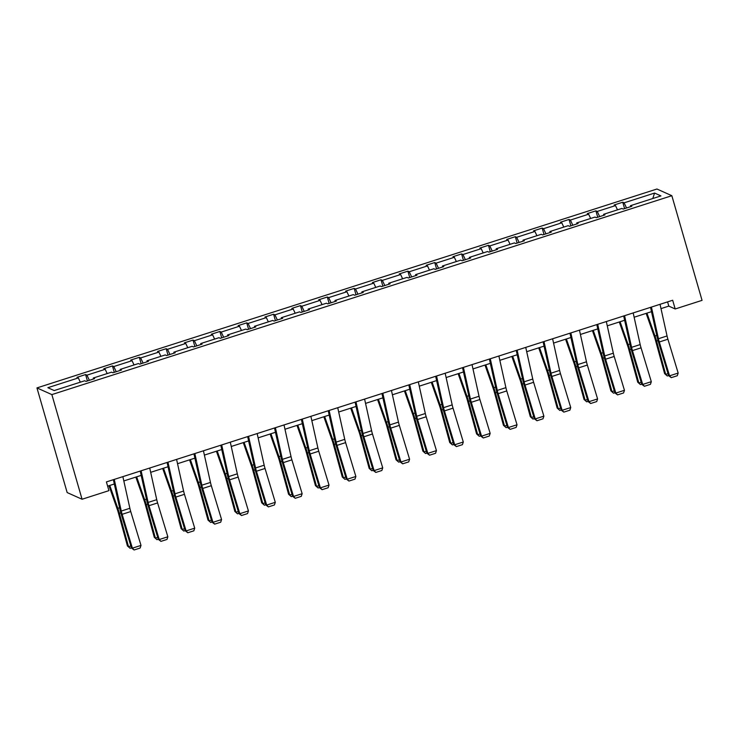 <?xml version="1.0" encoding="UTF-8"?>
<svg xmlns="http://www.w3.org/2000/svg" width="739" height="739" viewBox="0 0 739 739"><rect width="100%" height="100%" fill="white"/><g stroke="black" fill="none" stroke-linecap="round" stroke-linejoin="round"><path stroke-width="1.11" d="M51.859 394.598L82.066 499.25L67.157 492.562L36.95 387.91L656.934 189.018L671.843 195.706L51.859 394.598L36.95 387.91M80.329 382.183L78.325 377.925L76.976 377.324L85.585 374.562L87.424 380.945M626.533 207.992L624.104 202.837L654.578 193.055L660.943 195.909L630.469 205.691L631.817 206.292L623.208 209.054L621.859 208.453L603.615 214.31L604.964 214.91L596.355 217.672L595.006 217.072L576.753 222.919L578.101 223.529L569.492 226.291L568.143 225.681L549.89 231.538L551.248 232.148L542.638 234.91L541.29 234.3L523.036 240.157L524.385 240.757L515.776 243.519L514.427 242.919L496.174 248.775L497.523 249.376L488.922 252.138L487.564 251.537L469.32 257.384L470.669 257.994L462.06 260.756L460.711 260.146L442.458 266.003L443.806 266.613L435.197 269.375L433.848 268.765L415.604 274.622L416.953 275.231L408.344 277.993L406.995 277.384L388.742 283.24L390.09 283.841L381.481 286.603L380.132 286.002L361.888 291.859L363.237 292.459L354.628 295.221L353.279 294.621L335.026 300.468L336.374 301.078L327.765 303.84L326.416 303.23L308.163 309.087L309.521 309.696L300.912 312.458L299.563 311.849L281.31 317.705L282.658 318.306L274.049 321.068L272.7 320.467L254.447 326.324L255.805 326.924L247.196 329.686L245.838 329.086L227.594 334.933L228.942 335.543L220.333 338.305L218.984 337.695L200.731 343.552L202.08 344.162L193.479 346.924L192.122 346.314L173.877 352.17L175.226 352.78L166.617 355.542L165.268 354.932L147.015 360.789L148.363 361.389L139.754 364.151L138.405 363.551L120.161 369.408L121.51 370.008L112.901 372.77L111.552 372.17L93.299 378.017L94.647 378.627L86.038 381.389L84.689 380.779L54.215 390.561L47.85 387.698L78.325 377.925M89.364 380.326L86.934 375.163L85.585 374.562M86.934 375.163L105.178 369.306L103.829 368.706L112.439 365.944L114.286 372.327M116.217 371.708L113.788 366.544L112.439 365.944M113.788 366.544L132.041 360.697L130.692 360.087L139.302 357.325L141.14 363.708M143.08 363.089L140.65 357.935L139.302 357.325M140.65 357.935L158.903 352.078L157.546 351.468L166.155 348.706L168.002 355.089M169.933 354.471L167.504 349.316L166.155 348.706M167.504 349.316L185.757 343.459L184.408 342.85L193.018 340.097L194.856 346.48M196.796 345.852L194.366 340.697L193.018 340.097M194.366 340.697L212.62 334.841L211.271 334.24L219.871 331.478L221.718 337.862M223.649 337.243L221.229 332.079L219.871 331.478M221.229 332.079L239.473 326.222L238.124 325.622L246.734 322.86L248.572 329.243M250.512 328.624L248.082 323.46L246.734 322.86M248.082 323.46L266.336 317.613L264.987 317.003L273.596 314.241L275.435 320.624M277.374 320.005L274.945 314.851L273.596 314.241M274.945 314.851L293.189 308.994L291.84 308.385L300.45 305.623L302.297 312.015M304.228 311.387L301.798 306.232L300.45 305.623M301.798 306.232L320.052 300.376L318.703 299.775L327.312 297.013L329.151 303.396M331.09 302.778L328.661 297.614L327.312 297.013M328.661 297.614L346.905 291.757L345.556 291.157L354.166 288.395L356.013 294.778M357.944 294.159L355.514 288.995L354.166 288.395M355.514 288.995L373.768 283.148L372.419 282.538L381.028 279.776L382.867 286.159M384.807 285.54L382.377 280.386L381.028 279.776M382.377 280.386L400.63 274.529L399.272 273.92L407.882 271.158L409.729 277.541M411.66 276.922L409.23 271.767L407.882 271.158M409.23 271.767L427.484 265.911L426.135 265.301L434.744 262.548L436.583 268.931M438.523 268.303L436.093 263.149L434.744 262.548M436.093 263.149L454.346 257.292L452.989 256.692L461.598 253.93L463.445 260.313M465.376 259.694L462.956 254.53L461.598 253.93M462.956 254.53L481.2 248.673L479.851 248.073L488.461 245.311L490.299 251.694M492.239 251.075L489.809 245.921L488.461 245.311M489.809 245.921L508.062 240.064L506.714 239.454L515.314 236.692L517.161 243.076M519.101 242.457L516.672 237.302L515.314 236.692M516.672 237.302L534.916 231.446L533.567 230.836L542.177 228.074L544.015 234.466M545.955 233.838L543.525 228.684L542.177 228.074M543.525 228.684L561.779 222.827L560.43 222.227L569.039 219.465L570.877 225.848M572.817 225.229L570.388 220.065L569.039 219.465M570.388 220.065L588.632 214.208L587.283 213.608L595.893 210.846L597.74 217.229M599.671 216.61L597.241 211.446L595.893 210.846M597.241 211.446L615.495 205.599L614.146 204.989L622.755 202.227L624.594 208.61M624.104 202.837L622.755 202.227M660.989 308.616L668.804 306.112L675.187 308.976L672.675 300.256L106.407 481.92L108.929 490.641L82.066 499.25M93.363 379.033L93.299 378.017M107.183 373.564L105.178 369.306M120.226 370.424L120.161 369.408M134.045 364.946L132.041 360.697M147.079 361.805L147.015 360.789M160.908 356.327L158.903 352.078M173.942 353.187L173.877 352.17M187.761 347.718L185.757 343.459M200.796 344.568L200.731 343.552M214.624 339.099L212.62 334.841M227.658 335.959L227.594 334.933M241.477 330.481L239.473 326.222M254.512 327.34L254.447 326.324M268.34 321.862L266.336 317.613M281.374 318.721L281.31 317.705M295.194 313.253L293.189 308.994M308.237 310.103L308.163 309.087M322.056 304.634L320.052 300.376M335.09 301.484L335.026 300.468M348.91 296.016L346.905 291.757M361.953 292.875L361.888 291.859M375.772 287.397L373.768 283.148M388.806 284.256L388.742 283.24M402.626 278.779L400.63 274.529M415.669 275.638L415.604 274.622M429.488 270.169L427.484 265.911M442.522 267.019L442.458 266.003M456.351 261.551L454.346 257.292M469.385 258.41L469.32 257.384M483.204 252.932L481.2 248.673M496.239 249.791L496.174 248.775M510.067 244.313L508.062 240.064M523.101 241.173L523.036 240.157M536.92 235.704L534.916 231.446M549.955 232.554L549.89 231.538M563.783 227.085L561.779 222.827M576.817 223.935L576.753 222.919M590.637 218.467L588.632 214.208M603.68 215.326L603.615 214.31M617.499 209.848L615.495 205.599M630.533 206.708L630.469 205.691M675.187 308.976L702.05 300.357L671.843 195.706M107.626 486.142L114.323 483.99M123.819 480.941L141.177 475.38M150.682 472.332L168.039 466.762M177.536 463.713L194.902 458.143M204.398 455.095L221.755 449.524M231.252 446.476L248.618 440.906M258.114 437.867L275.471 432.297M284.968 429.248L302.334 423.678M311.83 420.63L329.188 415.059M338.693 412.011L356.05 406.441M365.546 403.392L382.904 397.831M392.409 394.783L409.766 389.213M419.262 386.164L436.62 380.594M446.125 377.546L463.482 371.976M472.978 368.927L490.345 363.357M499.841 360.318L517.198 354.748M526.695 351.699L544.061 346.129M553.557 343.081L570.914 337.511M580.411 334.462L597.777 328.892M607.273 325.844L624.631 320.283M634.136 317.234L651.493 311.664M667.585 301.882L668.804 306.112M652.777 198.532L654.578 193.055M660.038 304.302L667.049 335.959A9.191 1.663 -107.8 0 0 667.908 339.219L678.171 373.066L669.562 375.828L671.271 377.657L668.647 375.698L658.384 341.843A13.792 2.494 72.2 0 1 657.091 336.947L650.542 307.35M668.647 375.698L669.562 375.828L659.299 341.981A9.191 1.663 -107.8 0 1 658.44 338.721L651.428 307.064M678.171 373.066L677.293 375.726L671.271 377.657M646.145 313.373L654.421 336.91A9.191 1.663 72.2 0 1 655.465 340.263L664.601 373.601L665.691 374.368L656.555 341.021A13.792 2.494 -107.8 0 0 654.994 336.005L646.948 313.124M668.601 375.541L667.271 375.975L664.601 373.601M667.271 375.975L665.691 374.368L668.019 373.629M633.175 312.92L640.186 344.577A9.191 1.663 -107.8 0 0 641.055 347.838L651.308 381.684L642.699 384.446L644.408 386.275L641.785 384.308L631.531 350.462A13.792 2.494 72.2 0 1 630.238 345.566L623.679 315.969M641.785 384.308L642.699 384.446L632.445 350.6A9.191 1.663 -107.8 0 1 631.577 347.33L624.566 315.682M651.308 381.684L650.44 384.335L644.408 386.275M606.322 321.539L613.333 353.187A9.191 1.663 -107.8 0 0 614.192 356.457L624.455 390.303L615.846 393.065L617.555 394.885L614.931 392.926L604.668 359.08A13.792 2.494 72.2 0 1 603.375 354.184L596.816 324.587M614.931 392.926L615.846 393.065L605.583 359.219A9.191 1.663 -107.8 0 1 604.724 355.949L597.712 324.301M624.455 390.303L623.577 392.954L617.555 394.885M619.291 321.992L627.559 345.529A9.191 1.663 72.2 0 1 628.603 348.873L637.739 382.22L638.838 382.987L629.702 349.639A13.792 2.494 -107.8 0 0 628.132 344.623L620.086 321.733M641.738 384.16L640.417 384.585L637.739 382.22M640.417 384.585L638.838 382.987L641.156 382.239M592.429 330.61L600.696 354.147A9.191 1.663 72.2 0 1 601.749 357.491L610.885 390.839L611.975 391.605L602.839 358.258A13.792 2.494 -107.8 0 0 601.269 353.242L593.232 330.351M614.885 392.778L613.555 393.203L610.885 390.839M613.555 393.203L611.975 391.605L614.303 390.857M579.459 330.157L586.47 361.805A9.191 1.663 -107.8 0 0 587.339 365.066L597.592 398.921L588.983 401.683L590.692 403.503L588.068 401.545L577.815 367.699A13.792 2.494 72.2 0 1 576.522 362.803L569.963 333.206M588.068 401.545L588.983 401.683L578.729 367.828A9.191 1.663 -107.8 0 1 577.861 364.567L570.85 332.919M597.592 398.921L596.715 401.573L590.692 403.503M565.575 339.229L573.843 362.766A9.191 1.663 72.2 0 1 574.887 366.11L584.022 399.457L585.122 400.224L575.986 366.877A13.792 2.494 -107.8 0 0 574.415 361.851L566.37 338.97M588.022 401.397L586.701 401.822L584.022 399.457M586.701 401.822L585.122 400.224L587.44 399.476M552.606 338.776L559.617 370.424A9.191 1.663 -107.8 0 0 560.476 373.685L570.739 407.54L562.13 410.302L563.839 412.122L561.215 410.163L550.952 376.308A13.792 2.494 72.2 0 1 549.659 371.412L543.1 341.815M561.215 410.163L562.13 410.302L551.867 376.447A9.191 1.663 -107.8 0 1 551.008 373.186L543.996 341.538M570.739 407.54L569.861 410.191L563.839 412.122M538.713 347.847L546.98 371.375A9.191 1.663 72.2 0 1 548.033 374.728L557.169 408.076L558.259 408.833L549.123 375.495A13.792 2.494 -107.8 0 0 547.553 370.47L539.516 347.589M561.169 410.016L559.839 410.441L557.169 408.076M559.839 410.441L558.259 408.833L560.587 408.094M525.743 347.385L532.754 379.042A9.191 1.663 -107.8 0 0 533.613 382.303L543.876 416.149L535.267 418.911L536.976 420.74L534.352 418.782L524.099 384.927A13.792 2.494 72.2 0 1 522.806 380.031L516.247 350.434M534.352 418.782L535.267 418.911L525.013 385.065A9.191 1.663 -107.8 0 1 524.145 381.804L517.134 350.147M543.876 416.149L542.999 418.801L536.976 420.74M511.85 356.457L520.127 379.994A9.191 1.663 72.2 0 1 521.171 383.347L530.306 416.685L531.406 417.452L522.27 384.104A13.792 2.494 -107.8 0 0 520.699 379.089L512.654 356.198M534.306 418.625L532.976 419.059L530.306 416.685M532.976 419.059L531.406 417.452L533.724 416.704M498.88 356.004L505.901 387.652A9.191 1.663 -107.8 0 0 506.76 390.922L517.023 424.768L508.414 427.53L510.113 429.35L507.499 427.391L497.236 393.545A13.792 2.494 72.2 0 1 495.943 388.649L489.384 359.052M507.499 427.391L508.414 427.53L498.151 393.684A9.191 1.663 -107.8 0 1 497.292 390.414L490.28 358.766M517.023 424.768L516.145 427.419L510.113 429.35M484.996 365.075L493.264 388.612A9.191 1.663 72.2 0 1 494.308 391.956L503.444 425.304L504.543 426.07L495.407 392.723A13.792 2.494 -107.8 0 0 493.837 387.707L485.8 364.817M507.453 427.244L506.123 427.669L503.444 425.304M506.123 427.669L504.543 426.07L506.871 425.322M472.027 364.623L479.038 396.27A9.191 1.663 -107.8 0 0 479.897 399.531L490.16 433.387L481.551 436.149L483.26 437.968L480.636 436.01L470.383 402.164A13.792 2.494 72.2 0 1 469.089 397.268L462.531 367.671M480.636 436.01L481.551 436.149L471.288 402.293A9.191 1.663 -107.8 0 1 470.429 399.032L463.418 367.385M490.16 433.387L489.283 436.038L483.26 437.968M458.134 373.694L466.411 397.231A9.191 1.663 72.2 0 1 467.454 400.575L476.59 433.922L477.69 434.689L468.554 401.342A13.792 2.494 -107.8 0 0 466.983 396.326L458.937 373.435M480.59 435.862L479.26 436.287L476.59 433.922M479.26 436.287L477.69 434.689L480.008 433.941M445.164 373.241L452.185 404.889A9.191 1.663 -107.8 0 0 453.044 408.15L463.298 442.005L454.697 444.767L456.397 446.587L453.783 444.629L443.52 410.773A13.792 2.494 72.2 0 1 442.227 405.887L435.668 376.29M453.783 444.629L454.697 444.767L444.435 410.912A9.191 1.663 -107.8 0 1 443.576 407.651L436.555 376.003M463.298 442.005L462.429 444.656L456.397 446.587M431.28 382.312L439.548 405.85A9.191 1.663 72.2 0 1 440.592 409.194L449.728 442.541L450.827 443.308L441.691 409.96A13.792 2.494 -107.8 0 0 440.121 404.935L432.084 382.054M453.737 444.481L452.407 444.906L449.728 442.541M452.407 444.906L450.827 443.308L453.155 442.559M418.311 381.851L425.322 413.507A9.191 1.663 -107.8 0 0 426.181 416.768L436.444 450.614L427.835 453.376L429.544 455.206L426.92 453.247L416.657 419.392A13.792 2.494 72.2 0 1 415.364 414.496L408.815 384.899M426.92 453.247L427.835 453.376L417.572 419.53A9.191 1.663 -107.8 0 1 416.713 416.269L409.702 384.613M436.444 450.614L435.567 453.275L429.544 455.206M391.448 390.469L398.46 422.126A9.191 1.663 -107.8 0 0 399.328 425.387L409.582 459.233L400.972 461.995L402.681 463.824L400.058 461.857L389.804 428.01A13.792 2.494 72.2 0 1 388.511 423.114L381.952 393.517M400.058 461.857L400.972 461.995L390.719 428.149A9.191 1.663 -107.8 0 1 389.859 424.879L382.839 393.231M409.582 459.233L408.713 461.884L402.681 463.824M364.595 399.088L371.606 430.735A9.191 1.663 -107.8 0 0 372.465 434.005L382.728 467.852L374.119 470.614L375.828 472.433L373.204 470.475L362.941 436.629A13.792 2.494 72.2 0 1 361.648 431.733L355.099 402.136M373.204 470.475L374.119 470.614L363.856 436.767A9.191 1.663 -107.8 0 1 362.997 433.497L355.986 401.85M382.728 467.852L381.851 470.503L375.828 472.433M337.732 407.706L344.743 439.354A9.191 1.663 -107.8 0 0 345.612 442.615L355.865 476.47L347.256 479.232L348.965 481.052L346.342 479.094L336.088 445.248A13.792 2.494 72.2 0 1 334.795 440.352L328.236 410.755M346.342 479.094L347.256 479.232L337.002 445.377A9.191 1.663 -107.8 0 1 336.134 442.116L329.123 410.468M355.865 476.47L354.997 479.121L348.965 481.052M310.879 416.325L317.89 447.973A9.191 1.663 -107.8 0 0 318.749 451.233L329.012 485.089L320.403 487.851L322.112 489.671L319.488 487.712L309.225 453.857A13.792 2.494 72.2 0 1 307.932 448.961L301.373 419.364M319.488 487.712L320.403 487.851L310.14 453.995A9.191 1.663 -107.8 0 1 309.281 450.735L302.269 419.087M329.012 485.089L328.134 487.74L322.112 489.671M284.016 424.934L291.027 456.591A9.191 1.663 -107.8 0 0 291.896 459.852L302.149 493.698L293.54 496.46L295.249 498.289L292.626 496.331L282.372 462.475A13.792 2.494 72.2 0 1 281.079 457.58L274.52 427.983M292.626 496.331L293.54 496.46L283.286 462.614A9.191 1.663 -107.8 0 1 282.418 459.353L275.407 427.696M302.149 493.698L301.272 496.349L295.249 498.289M257.163 433.553L264.174 465.2A9.191 1.663 -107.8 0 0 265.033 468.471L275.296 502.317L266.687 505.079L268.396 506.899L265.772 504.94L255.509 471.094A13.792 2.494 72.2 0 1 254.216 466.198L247.657 436.601M265.772 504.94L266.687 505.079L256.424 471.233A9.191 1.663 -107.8 0 1 255.565 467.963L248.553 436.315M275.296 502.317L274.418 504.968L268.396 506.899M230.3 442.171L237.311 473.819A9.191 1.663 -107.8 0 0 238.17 477.08L248.433 510.935L239.824 513.697L241.533 515.517L238.909 513.559L228.656 479.713A13.792 2.494 72.2 0 1 227.363 474.817L220.804 445.22M238.909 513.559L239.824 513.697L229.57 479.842A9.191 1.663 -107.8 0 1 228.702 476.581L221.691 444.933M248.433 510.935L247.556 513.587L241.533 515.517M203.437 450.79L210.458 482.438A9.191 1.663 -107.8 0 0 211.317 485.699L221.571 519.554L212.971 522.316L214.67 524.136L212.056 522.177L201.793 488.322A13.792 2.494 72.2 0 1 200.5 483.435L193.941 453.838M212.056 522.177L212.971 522.316L202.708 488.461A9.191 1.663 -107.8 0 1 201.849 485.2L194.837 453.552M221.571 519.554L220.702 522.205L214.67 524.136M176.584 459.399L183.595 491.056A9.191 1.663 -107.8 0 0 184.454 494.317L194.717 528.163L186.108 530.925L187.817 532.754L185.193 530.796L174.94 496.941A13.792 2.494 72.2 0 1 173.647 492.045L167.088 462.448M185.193 530.796L186.108 530.925L175.845 497.079A9.191 1.663 -107.8 0 1 174.986 493.818L167.975 462.161M194.717 528.163L193.84 530.824L187.817 532.754M404.418 390.922L412.695 414.459A9.191 1.663 72.2 0 1 413.738 417.812L422.874 451.15L423.964 451.917L414.828 418.57A13.792 2.494 -107.8 0 0 413.267 413.554L405.221 390.672M426.874 453.09L425.544 453.524L422.874 451.15M425.544 453.524L423.964 451.917L426.292 451.178M377.564 399.54L385.832 423.077A9.191 1.663 72.2 0 1 386.876 426.421L396.012 459.769L397.111 460.536L387.975 427.188A13.792 2.494 -107.8 0 0 386.405 422.172L378.368 399.282M400.021 461.709L398.69 462.134L396.012 459.769M398.69 462.134L397.111 460.536L399.439 459.787M350.702 408.159L358.978 431.696A9.191 1.663 72.2 0 1 360.022 435.04L369.158 468.387L370.248 469.154L361.112 435.807A13.792 2.494 -107.8 0 0 359.551 430.791L351.505 407.9M373.158 470.327L371.828 470.752L369.158 468.387M371.828 470.752L370.248 469.154L372.576 468.406M323.848 416.778L332.116 440.315A9.191 1.663 72.2 0 1 333.16 443.659L342.296 477.006L343.395 477.773L334.259 444.425A13.792 2.494 -107.8 0 0 332.689 439.4L324.643 416.519M346.295 478.946L344.974 479.371L342.296 477.006M344.974 479.371L343.395 477.773L345.713 477.024M296.986 425.387L305.253 448.924A9.191 1.663 72.2 0 1 306.306 452.277L315.442 485.625L316.532 486.382L307.396 453.044A13.792 2.494 -107.8 0 0 305.826 448.019L297.789 425.137M319.442 487.564L318.112 487.989L315.442 485.625M318.112 487.989L316.532 486.382L318.86 485.643M270.132 434.005L278.4 457.543A9.191 1.663 72.2 0 1 279.444 460.887L288.579 494.234L289.679 495.001L280.543 461.653A13.792 2.494 -107.8 0 0 278.972 456.637L270.927 433.747M292.579 496.174L291.249 496.608L288.579 494.234M291.249 496.608L289.679 495.001L291.997 494.252M243.27 442.624L251.537 466.161A9.191 1.663 72.2 0 1 252.59 469.505L261.726 502.853L262.816 503.619L253.68 470.272A13.792 2.494 -107.8 0 0 252.11 465.256L244.073 442.365M265.726 504.792L264.396 505.217L261.726 502.853M264.396 505.217L262.816 503.619L265.144 502.871M216.407 451.243L224.684 474.78A9.191 1.663 72.2 0 1 225.728 478.124L234.863 511.471L235.963 512.238L226.827 478.89A13.792 2.494 -107.8 0 0 225.256 473.875L217.211 450.984M238.863 513.411L237.533 513.836L234.863 511.471M237.533 513.836L235.963 512.238L238.281 511.49M189.553 459.861L197.821 483.398A9.191 1.663 72.2 0 1 198.865 486.742L208.001 520.09L209.1 520.856L199.964 487.509A13.792 2.494 -107.8 0 0 198.394 482.484L190.357 459.603M212.01 522.03L210.68 522.455L208.001 520.09M210.68 522.455L209.1 520.856L211.428 520.108M162.691 468.471L170.968 492.008A9.191 1.663 72.2 0 1 172.011 495.361L181.147 528.699L182.247 529.466L173.102 496.118A13.792 2.494 -107.8 0 0 171.54 491.102L163.495 468.221M185.147 530.639L183.817 531.073L181.147 528.699M183.817 531.073L182.247 529.466L184.565 528.727M149.721 468.018L156.742 499.675A9.191 1.663 -107.8 0 0 157.601 502.936L167.855 536.782L159.245 539.544L160.954 541.373L158.34 539.405L148.077 505.559A13.792 2.494 72.2 0 1 146.784 500.663L140.225 471.066M158.34 539.405L159.245 539.544L148.992 505.698A9.191 1.663 -107.8 0 1 148.133 502.428L141.112 470.78M167.855 536.782L166.986 539.433L160.954 541.373M135.837 477.089L144.105 500.626A9.191 1.663 72.2 0 1 145.149 503.97L154.285 537.318L155.384 538.084L146.248 504.737A13.792 2.494 -107.8 0 0 144.678 499.721L136.641 476.831M158.294 539.258L156.964 539.682L154.285 537.318M156.964 539.682L155.384 538.084L157.712 537.336M122.868 476.637L129.879 508.284A9.191 1.663 -107.8 0 0 130.738 511.554L141.001 545.4L132.392 548.162L134.101 549.982L131.477 548.024L121.214 514.178A13.792 2.494 72.2 0 1 119.921 509.282L113.372 479.685M131.477 548.024L132.392 548.162L122.129 514.316A9.191 1.663 -107.8 0 1 121.27 511.046L114.259 479.399M141.001 545.4L140.124 548.052L134.101 549.982M108.975 485.708L117.252 509.245A9.191 1.663 72.2 0 1 118.295 512.589L127.431 545.936L128.521 546.703L119.385 513.356A13.792 2.494 -107.8 0 0 117.824 508.34L109.778 485.449M131.431 547.876L130.101 548.301L127.431 545.936M130.101 548.301L128.521 546.703L130.849 545.955M667.049 335.959L658.44 338.721M667.908 339.219L659.299 341.981M656.555 341.021L658.015 340.559M654.994 336.005L656.759 335.441M640.186 344.577L631.577 347.33M641.055 347.838L632.445 350.6M613.333 353.187L604.724 355.949M614.192 356.457L605.583 359.219M629.702 349.639L631.152 349.178M628.132 344.623L629.905 344.051M602.839 358.258L604.29 357.796M601.269 353.242L603.042 352.669M586.47 361.805L577.861 364.567M587.339 365.066L578.729 367.828M575.986 366.877L577.436 366.405M574.415 361.851L576.18 361.288M559.617 370.424L551.008 373.186M560.476 373.685L551.867 376.447M549.123 375.495L550.573 375.024M547.553 370.47L549.326 369.906M532.754 379.042L524.145 381.804M533.613 382.303L525.013 385.065M522.27 384.104L523.72 383.643M520.699 379.089L522.464 378.525M505.901 387.652L497.292 390.414M506.76 390.922L498.151 393.684M495.407 392.723L496.857 392.261M493.837 387.707L495.61 387.134M479.038 396.27L470.429 399.032M479.897 399.531L471.288 402.293M468.554 401.342L470.004 400.871M466.983 396.326L468.748 395.753M452.185 404.889L443.576 407.651M453.044 408.15L444.435 410.912M441.691 409.96L443.141 409.489M440.121 404.935L441.894 404.372M425.322 413.507L416.713 416.269M426.181 416.768L417.572 419.53M398.46 422.126L389.859 424.879M399.328 425.387L390.719 428.149M371.606 430.735L362.997 433.497M372.465 434.005L363.856 436.767M344.743 439.354L336.134 442.116M345.612 442.615L337.002 445.377M317.89 447.973L309.281 450.735M318.749 451.233L310.14 453.995M291.027 456.591L282.418 459.353M291.896 459.852L283.286 462.614M264.174 465.2L255.565 467.963M265.033 468.471L256.424 471.233M237.311 473.819L228.702 476.581M238.17 477.08L229.57 479.842M210.458 482.438L201.849 485.2M211.317 485.699L202.708 488.461M183.595 491.056L174.986 493.818M184.454 494.317L175.845 497.079M414.828 418.57L416.288 418.108M413.267 413.554L415.032 412.99M387.975 427.188L389.425 426.726M386.405 422.172L388.178 421.599M361.112 435.807L362.572 435.345M359.551 430.791L361.316 430.218M334.259 444.425L335.709 443.954M332.689 439.4L334.462 438.837M307.396 453.044L308.847 452.573M305.826 448.019L307.6 447.455M280.543 461.653L281.993 461.191M278.972 456.637L280.737 456.074M253.68 470.272L255.131 469.81M252.11 465.256L253.883 464.683M226.827 478.89L228.277 478.419M225.256 473.875L227.021 473.302M199.964 487.509L201.414 487.038M198.394 482.484L200.167 481.92M173.102 496.118L174.561 495.657M171.54 491.102L173.305 490.539M156.742 499.675L148.133 502.428M157.601 502.936L148.992 505.698M146.248 504.737L147.698 504.275M144.678 499.721L146.451 499.148M129.879 508.284L121.27 511.046M130.738 511.554L122.129 514.316M119.385 513.356L120.845 512.894M117.824 508.34L119.589 507.767"/></g></svg>
